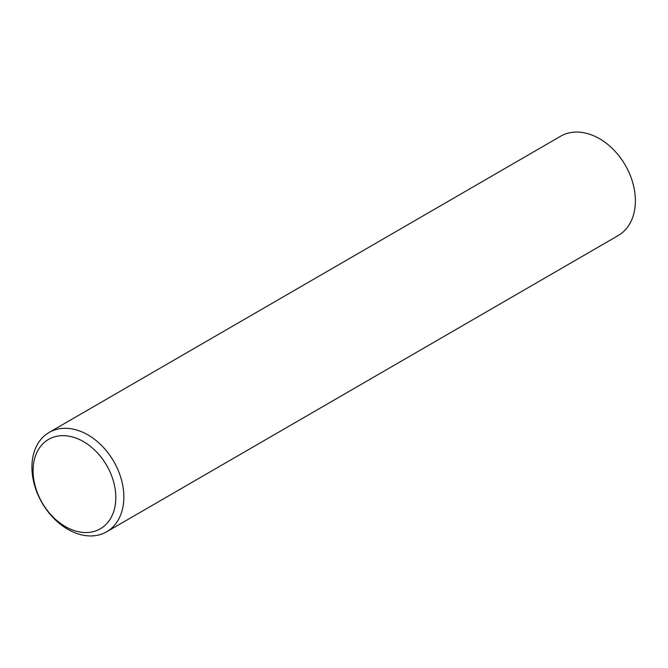 <?xml version="1.0" encoding="UTF-8"?>
<svg xmlns="http://www.w3.org/2000/svg" width="668" height="668" viewBox="0 0 668 668"><rect width="100%" height="100%" fill="white"/><g stroke="black" fill="none" stroke-linecap="round" stroke-linejoin="round"><path stroke-width="1" d="M49.115 432.438L560.652 136.214A57.406 41.416 59.9 0 1 633.907 187.332A57.406 41.416 59.9 0 1 618.184 235.562L106.655 531.786A57.406 41.416 59.9 0 1 33.4 480.668A57.406 41.416 59.9 0 1 49.115 432.438A57.406 41.416 59.9 0 1 122.369 483.557A57.406 41.416 59.9 0 1 106.655 531.786M34.41 482.805A51.661 37.274 59.9 0 1 64.061 435.67A51.661 37.274 59.9 0 1 114.478 485.402A51.661 37.274 59.9 0 1 84.828 532.538A51.661 37.274 59.9 0 1 34.41 482.805"/></g></svg>
